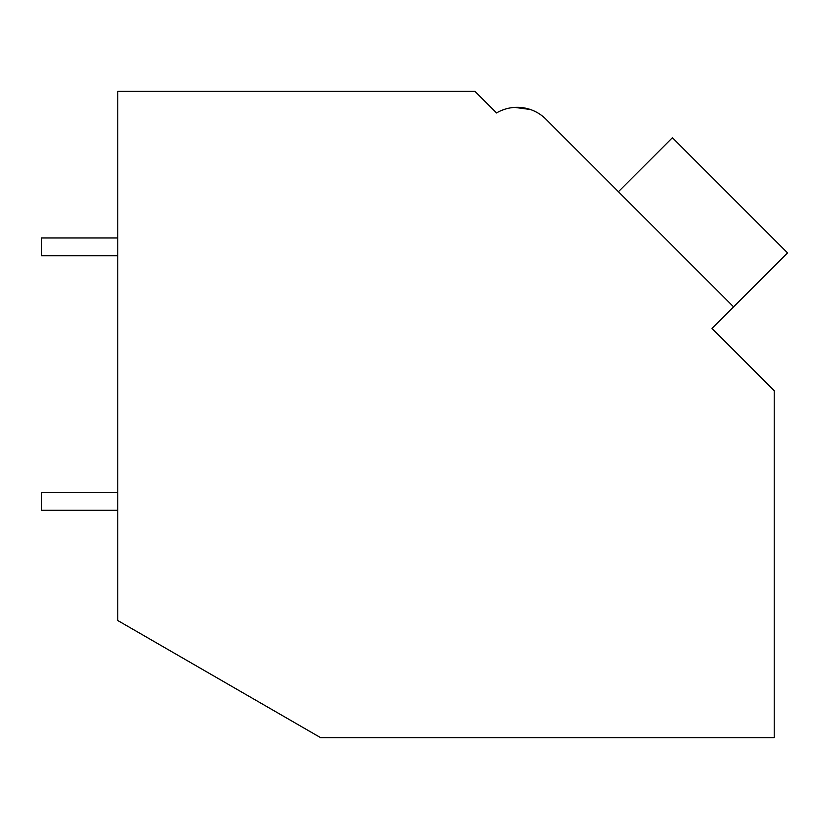 <?xml version="1.0" encoding="UTF-8"?>
<svg xmlns="http://www.w3.org/2000/svg" width="829" height="829" viewBox="0 0 829 829"><rect width="100%" height="100%" fill="white"/><g stroke="black" fill="none" stroke-linecap="round" stroke-linejoin="round"><path stroke-width="1.24" d="M117.78 91.366L474.924 91.366L496.519 112.962A40.714 40.714 0 0 1 545.979 119.241L733.572 306.844L711.987 328.429L774.224 390.666L774.224 737.634L320.585 737.634L117.78 620.538L117.78 91.366M492.488 108.931L496.519 112.962M530.27 109.469L514.685 107.397M530.332 109.501L514.757 107.387L530.332 109.501M611.232 184.494L545.979 119.241M618.434 191.696L672.402 137.718L787.55 252.866L733.572 306.844M117.78 510.218L41.45 510.218L41.45 492.405L117.78 492.405M117.78 255.778L41.45 255.778L41.45 237.975L117.78 237.975"/></g></svg>
